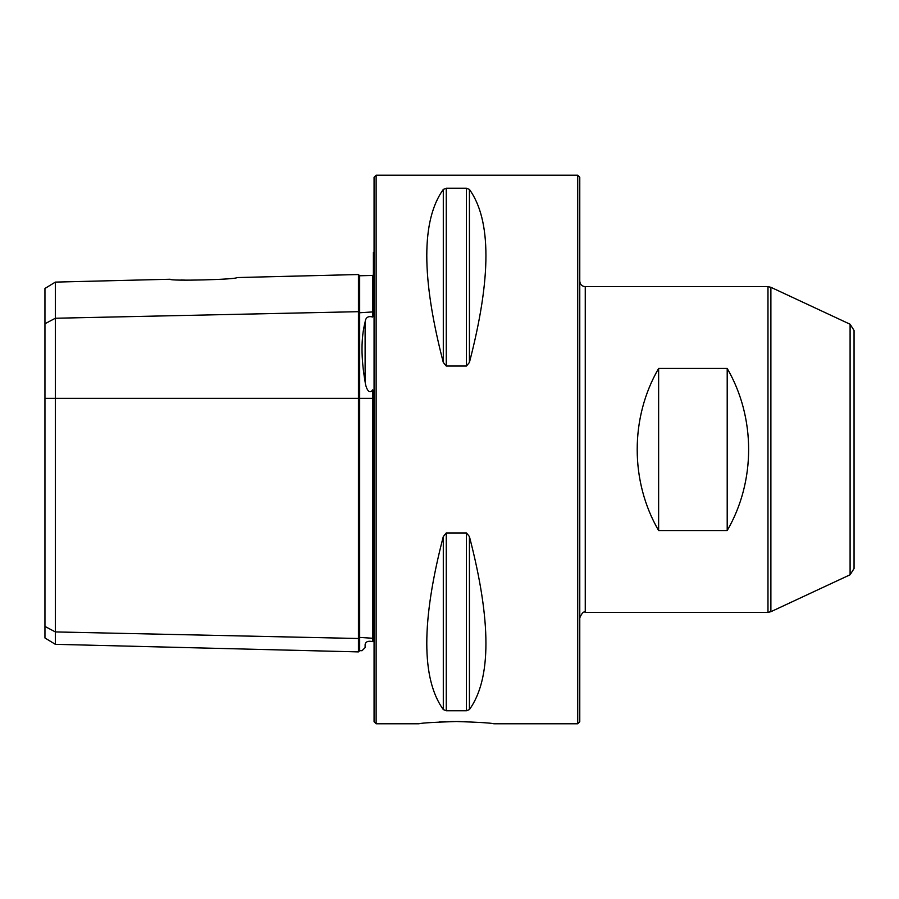 <?xml version="1.0" encoding="UTF-8"?>
<svg xmlns="http://www.w3.org/2000/svg" width="899" height="899" viewBox="0 0 899 899"><rect width="100%" height="100%" fill="white"/><g stroke="black" fill="none" stroke-linecap="round" stroke-linejoin="round"><path stroke-width="1.35" d="M55.356 282.106L55.356 644.325L44.95 637.964L44.95 288.467L55.356 282.106L170.169 279.241C169.226 281.275 237.819 279.533 236.808 277.566L358.443 274.532L358.443 311.683L359.679 312.751L359.679 275.768L372.703 275.442L373.388 274.757M186.25 280.162L180.98 279.96M442.645 175.226L577.72 175.226L577.72 723.774L493.866 723.774C491.112 722.976 478.616 722.223 456.355 721.504C434.105 722.223 421.597 722.976 418.855 723.774L376.13 723.774L376.13 175.226L442.645 175.226M439.083 721.987L445.679 721.683M450.725 721.549L453.714 721.515M455.051 721.504L459.996 721.515M464.772 721.616L467.132 721.683M443.297 536.568C421.283 621.198 421.283 678.88 443.297 709.581L443.297 536.568L446.264 532.961L466.446 532.961L469.424 536.568C491.438 621.198 491.438 678.88 469.424 709.581L466.446 710.761L446.264 710.761L443.297 709.581M443.297 189.419C421.283 220.12 421.283 277.802 443.297 362.432L443.297 189.419L446.264 188.239L466.446 188.239L469.424 189.419C491.438 220.12 491.438 277.802 469.424 362.432L466.446 366.039L446.264 366.039L443.297 362.432M55.356 644.325L358.443 651.899L358.443 638.492L359.679 637.425L359.679 650.662L362.005 650.719L365.118 647.617L365.118 644.583C360.971 652.741 360.971 652.741 365.118 644.583C365.623 641.65 368.152 640.661 372.703 641.628L372.703 389.84C368.365 396.032 365.376 385.424 365.118 381.839C360.971 357.892 360.971 337.979 365.118 322.078C365.601 317.459 368.129 315.774 372.703 317.032L372.703 275.442M372.703 317.032L373.388 315.65L373.388 252.473L374.074 252.023M372.703 641.628L373.388 641.628L373.388 391.222L372.703 389.84M577.72 175.226L579.776 177.283L579.776 721.717L577.72 723.774M44.95 626.423L55.356 631.93L358.443 638.492L358.443 311.683L55.356 318.246L44.95 323.752M376.13 175.226L374.074 177.283L374.074 721.717L376.13 723.774M658.63 368.455L727.201 368.455C755.778 417.552 755.778 481.448 727.201 530.545L658.63 530.545C630.053 481.448 630.053 417.552 658.63 368.455L658.63 530.545M854.05 449.5L854.05 568.55L854.05 330.45L850.094 324.236L770.881 287.298L770.881 611.702L850.094 574.764L850.094 324.236M727.201 368.455L727.201 530.545M585.26 286.646L767.982 286.646L767.982 612.354L585.26 612.354L585.26 286.646C581.934 286.332 580.102 284.5 579.776 281.162M373.388 638.301L359.679 637.425L359.679 312.751L373.388 311.886M44.95 398.324L373.388 398.324M365.118 381.839L365.118 322.078M469.424 362.432L469.424 189.419M466.446 366.039L466.446 188.239M446.264 366.039L446.264 188.239M469.424 709.581L469.424 536.568M466.446 710.761L466.446 532.961M446.264 710.761L446.264 532.961M850.094 574.764L854.05 568.55M767.982 612.354L770.881 611.702M767.982 286.646L770.881 287.298M585.26 612.354C583.777 611.095 581.945 612.916 579.776 617.838M359.679 275.768L358.443 274.532M359.679 650.662L358.443 651.899"/></g></svg>
